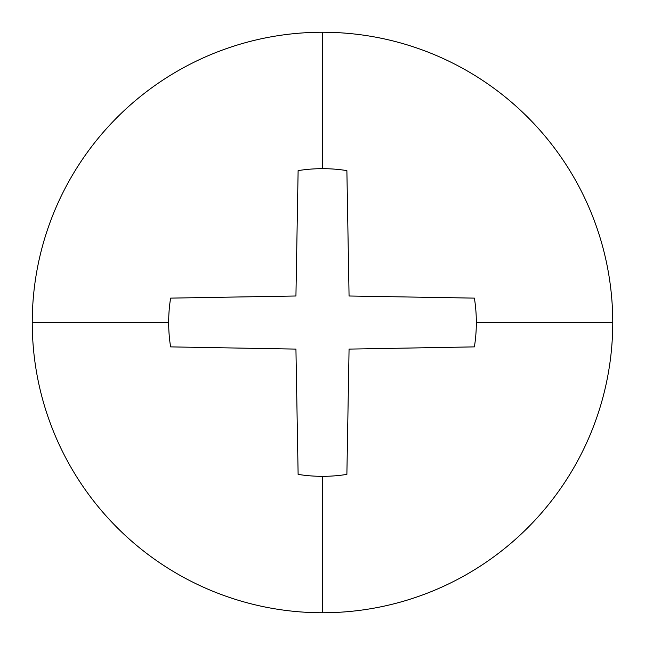 <?xml version="1.0" encoding="UTF-8"?>
<svg xmlns="http://www.w3.org/2000/svg" width="645" height="645" viewBox="0 0 645 645"><rect width="100%" height="100%" fill="white"/><g stroke="black" fill="none" stroke-linecap="round" stroke-linejoin="round"><path stroke-width="0.97" d="M170.611 346.881A153.833 153.833 0 0 1 168.667 322.5L32.25 322.5A290.25 290.25 0 0 0 322.5 612.75L322.5 476.332A153.833 153.833 0 0 1 298.119 474.389L295.934 349.098L170.611 346.881L295.934 349.098L298.119 474.389M32.25 322.5A290.25 290.25 0 0 1 322.5 32.25A290.25 290.25 0 0 1 612.75 322.5A290.25 290.25 0 0 0 322.5 32.25A290.25 290.25 0 0 0 32.25 322.5A290.25 290.25 0 0 1 322.5 32.25A290.25 290.25 0 0 1 612.75 322.5A290.25 290.25 0 0 0 322.5 32.25L322.5 168.667A153.833 153.833 0 0 1 346.881 170.611L349.066 295.999L474.389 298.119A153.833 153.833 0 0 1 476.332 322.5L612.75 322.5L476.332 322.5A153.833 153.833 0 0 1 474.389 346.881L349.066 349.098L346.881 474.389A153.833 153.833 0 0 1 322.5 476.332L322.5 612.75A290.25 290.25 0 0 0 612.75 322.5A290.25 290.25 0 0 1 322.5 612.75A290.25 290.25 0 0 1 32.25 322.5L168.667 322.5A153.833 153.833 0 0 1 170.611 298.119L295.934 295.999L298.119 170.611A153.833 153.833 0 0 1 322.5 168.667L322.5 32.25A290.25 290.25 0 0 0 32.25 322.5A290.25 290.25 0 0 0 322.5 612.75A290.25 290.25 0 0 0 612.75 322.5A290.25 290.25 0 0 1 322.5 612.75A290.25 290.25 0 0 1 32.25 322.5M298.119 170.611L295.934 295.999L170.611 298.119M346.881 474.389L349.066 349.098L474.389 346.881M474.389 298.119L349.066 295.999L346.881 170.611"/></g></svg>

